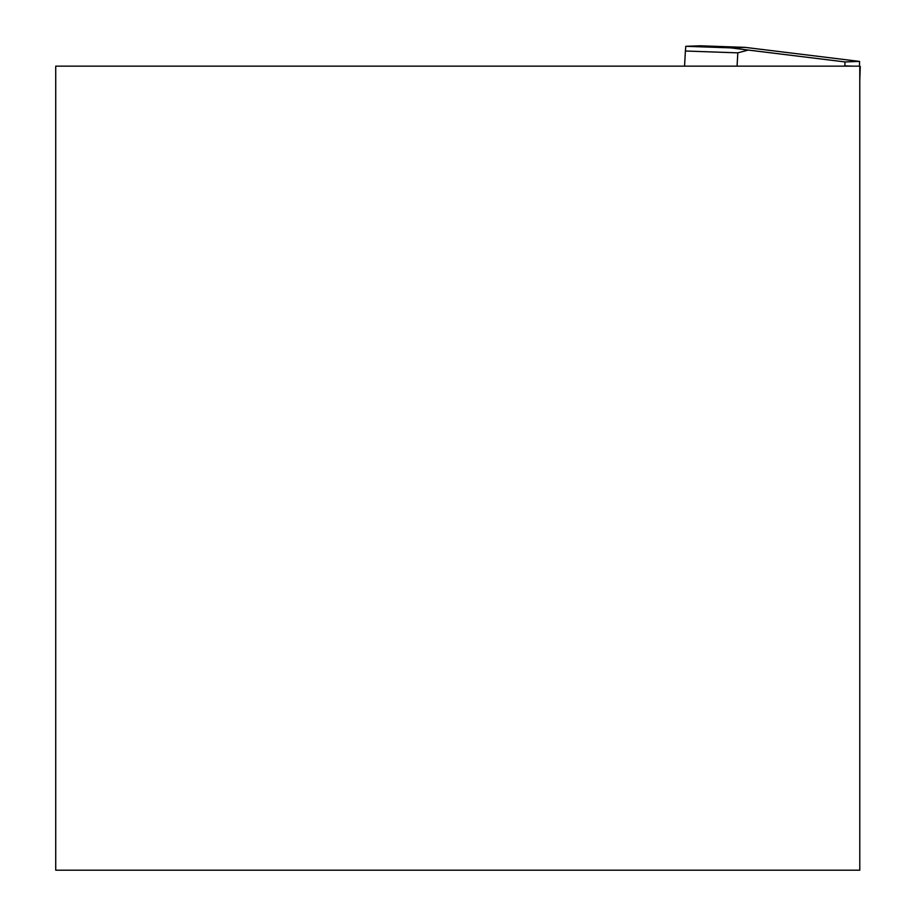 <?xml version="1.0" encoding="UTF-8"?>
<svg xmlns="http://www.w3.org/2000/svg" width="916" height="916" viewBox="0 0 916 916"><rect width="100%" height="100%" fill="white"/><g stroke="black" fill="none" stroke-linecap="round" stroke-linejoin="round"><path stroke-width="1.37" d="M859.78 66.147L55.727 66.147L55.727 870.2L859.78 870.2L859.78 66.147M860.273 66.41L859.78 80.31M737.071 66.147L737.815 52.842L685.397 51.01L684.55 66.147M685.397 51.01L685.786 46.304L730.67 47.872L748.315 50.071L737.815 52.842M730.67 47.872L745.12 47.369L700.236 45.8L685.786 46.304M844.804 66.147L845.033 61.933L859.563 61.418L859.46 66.147M845.033 61.933L748.315 50.071M745.12 47.369L859.563 61.418M844.815 65.872L852.67 66.147M851.09 66.147L844.815 65.929M746.357 49.819L845.044 61.933"/></g></svg>
